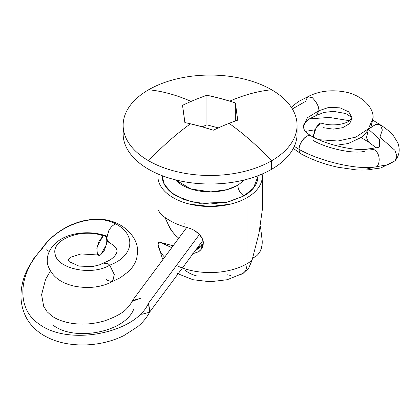 <?xml version="1.0" encoding="UTF-8"?>
<svg xmlns="http://www.w3.org/2000/svg" width="420" height="420" viewBox="0 0 420 420"><rect width="100%" height="100%" fill="white"/><g stroke="black" fill="none" stroke-linecap="round" stroke-linejoin="round"><path stroke-width="0.63" d="M292.352 108.948L305.566 101.377L307.624 96.836L312.191 97.54C316.953 102.559 319.174 106.958 318.843 110.743L328.844 107.363L340.027 107.835L348.789 111.883L352.217 118.041L348.789 111.883L340.027 107.835L328.844 107.363L318.843 110.743C319.058 106.885 316.838 102.485 312.191 97.54L307.981 96.668L298.447 101.514L291.281 107.247M323.531 127.701L333.181 129.15L342.731 127.675L349.661 123.58L352.217 118.041L348.941 121.238C346.673 122.635 343.565 123.674 339.612 124.362C333.139 125.323 327.106 124.919 321.52 123.144L316.381 127.008L313.142 137.03L314.622 130.583L318.313 124.399C319.751 122.955 320.98 122.561 322.004 123.202L322.245 123.375M318.791 139.692L337.911 141.005L355.871 137.125L368.471 128.735L373.081 117.941L368.471 128.735L355.871 137.125L337.911 141.005L318.791 139.692M352.217 118.041L351.74 117.301L345.718 113.521L333.632 111.363L324.088 112.387L316.853 115.238L318.843 110.743L316.36 115.474L309.923 118.577C305.393 121.679 303.198 124.457 303.34 126.898L307.419 117.726L318.843 110.743L307.419 117.726L303.34 126.898C304.909 132.29 305.093 131.775 311.225 136.001L311.225 136.001C307.246 133.009 299.03 142.485 299.077 149.373C298.893 142.406 307.135 132.946 311.231 136.007L311.231 136.007C328.897 146.055 358.664 151.578 368.587 148.874L374.02 149.62C380.216 152.98 380.326 162.997 376.908 166.619C380.336 162.992 380.257 152.969 374.02 149.62L369.311 148.743M294.32 146.359L299.077 149.373C321.589 162.199 360.68 170.599 376.908 166.619L388.232 164.677L395.047 160.766L388.232 164.677L376.908 166.619C360.68 170.599 321.589 162.199 299.077 149.373C299.135 151.672 299.864 153.211 301.276 153.988L301.276 153.988C299.859 153.206 299.124 151.667 299.077 149.373L294.32 146.359M370.409 127.916L375.611 124.525L380.415 124.913L382.337 130.016L379.921 137.146L394.931 150.334L396.905 156.051L395.047 160.766C399.305 155.678 400.265 149.767 397.919 143.021L393.44 135.681C390.175 131.875 385.744 128.226 380.142 124.73L375.428 124.546L370.419 127.901M369.175 129.932L379.544 139.125L379.638 146.685L379.544 139.125L369.175 129.932M309.409 118.902L329.275 117.416L349.697 120.75L329.275 117.416L309.409 118.902M39.926 332.923C49.817 339.801 60.307 342.662 68.234 343.87C78.918 345.524 89.791 345.314 100.847 343.235C109.037 341.659 116.666 339.139 123.722 335.685L137.65 326.713C142.905 322.366 147.026 317.289 150.014 311.488L148.491 303.203L199.395 234.486L148.491 303.203C135.455 333.685 67.573 346.406 38.745 323.794C67.573 346.406 135.455 333.685 148.491 303.203L149.578 312.207L141.766 314.328M132.195 300.993L132.478 300.552L140.296 298.426L131.995 301.371C131.239 303.214 129.701 305.393 127.391 307.913C123.601 312.532 116.014 316.843 104.627 320.849C93.471 324.135 82.367 324.933 71.305 323.243C62.99 321.794 56.438 319.321 51.66 315.824L51.634 315.808M49.298 251.496L46.342 249.827L49.324 251.449M106.859 237.715L108.848 230.512C110.796 227.089 113.09 224.889 115.726 223.923L118.639 224.107C109.898 219.739 99.477 217.423 83.617 220.768C74.009 223.057 65.216 227.147 57.22 233.027C51.245 237.337 45.922 242.776 41.249 249.349L42.121 248.819C18.091 273.614 16.055 308.527 38.745 323.794C16.055 308.527 18.091 273.614 42.121 248.819C57.461 225.125 94.652 212.074 115.726 223.923C94.652 212.074 57.461 225.125 42.121 248.819L41.36 249.218L33.553 258.857L27.337 269.456C23.399 277.573 21.289 285.878 21 294.383C20.795 301.765 22.197 308.768 25.2 315.383C28.25 322.166 33.175 328.025 39.968 332.955L40.714 333.365M109.3 242.519L107.116 239.5M103.446 262.967L108.197 263.855L109.704 265.167C133.702 256.431 136.836 234.838 115.726 223.923C113.106 224.9 110.817 227.099 108.848 230.512L106.79 237.473M107.126 239.747L109.148 242.434C115.61 246.456 118.115 249.869 116.671 252.683C114.959 256.925 110.639 260.316 103.703 262.852M105.052 235.515C94.511 232.234 83.758 231.887 72.786 234.476C67.105 235.872 62.15 238.14 57.929 241.274C49.723 247.774 46.242 255.339 47.481 263.975C50.962 275.656 60.091 283.085 74.865 286.256C89.166 288.839 101.798 287.222 112.749 281.395L114.319 274.302L109.704 265.167C92.195 276.098 57.482 268.947 55.178 254.336C50.867 239.762 81.37 227.803 103.22 235.804L105.052 235.515L106.932 238.45L106.575 244.429L100.58 254.929C99.178 255.728 98.117 255.476 97.393 254.173L96.852 248.257L99.262 240.644L103.22 235.804C104.617 235.006 105.677 235.258 106.402 236.56L106.948 242.477L104.533 250.089L100.58 254.929L98.747 255.218L96.868 252.284L97.225 246.304L103.22 235.804C81.37 227.803 50.867 239.762 55.178 254.336C57.482 268.947 92.195 276.098 109.704 265.167L108.197 263.855L103.22 263.088L99.32 264.936L92.395 266.595L78.908 266.081L69.269 261.697L67.951 259.975M112.355 281.584L120.398 277.662L128.525 271.541C132.458 267.766 135.172 263.471 136.668 258.657L137.708 251.612C137.655 246.456 136.159 241.6 133.214 237.053C129.565 231.683 124.751 227.388 118.776 224.18L115.726 223.923C136.836 234.838 133.702 256.431 109.704 265.167L114.345 274.633L112.355 281.584L107.851 280.586L106.339 279.279M52.841 324.954C73.952 341.927 124.546 332.33 133.56 309.561M368.55 142.091L366.497 137.645L367.762 131.812M371.8 169.171L367.668 168.236M367.784 131.791L366.56 137.823L368.718 142.202L376.32 147.866M313.415 140.611C326.991 148.449 353.677 154.376 364.765 151.237M237.694 120.178A224.558 149.268 129 0 0 229.1 123.344A226.118 130.552 60 0 1 271.604 160.776A86.966 50.211 0 0 0 271.604 89.77A226.118 130.552 120 0 0 229.74 101.136A224.606 166.21 38.9 0 1 235.342 102.926L237.694 120.178A224.558 14.38 -92.6 0 0 235.342 102.926A224.606 166.21 -141.1 0 0 229.74 101.136A226.118 130.552 -60 0 1 271.604 89.77A86.966 50.211 0 0 0 148.612 89.77A86.966 50.211 0 0 0 148.612 160.776A86.966 50.211 180 0 1 123.926 132.017A86.966 50.211 180 0 1 148.612 89.77A226.118 130.552 60 0 1 191.111 101.414A226.118 130.552 -120 0 0 148.612 89.77A86.966 50.211 180 0 1 271.604 89.77A86.966 50.211 180 0 1 296.284 118.529A86.966 50.211 180 0 1 271.604 160.776A86.966 50.211 180 0 1 148.612 160.776A226.118 130.552 -60 0 1 190.475 123.805A224.606 166.21 -141.1 0 0 184.868 122.577L182.522 105.326A224.558 149.268 -51 0 1 191.111 101.414A224.558 149.268 -51 0 1 206.923 95.277L218.327 97.913L229.74 101.136A224.606 166.21 -141.1 0 0 206.923 95.277L206.923 124.84L218.295 127.901L206.923 124.84L206.923 95.277A224.558 149.268 129 0 0 191.111 101.414A224.558 149.268 129 0 0 182.522 105.326A224.558 14.38 87.4 0 1 184.868 122.577A224.606 166.21 38.9 0 1 190.475 123.805A226.118 130.552 120 0 0 148.612 160.776A86.966 50.211 0 0 0 271.604 160.776A226.118 130.552 -120 0 0 229.1 123.344A224.558 149.268 129 0 0 213.292 130.232L201.884 126.73L190.475 123.805A224.606 166.21 38.9 0 1 213.292 130.232A224.558 149.268 -51 0 1 229.1 123.344A224.558 149.268 -51 0 1 237.694 120.178M175.996 265.24A52.18 30.125 0 0 0 247.002 263.744L247.002 197.704A52.18 30.125 180 0 1 193.426 204.944A52.18 30.125 180 0 1 158.398 180.448M177.329 236.927L177.287 236.891C174.211 234.502 171.181 230.365 168.205 224.485L164.96 217.455M243.359 273.179L248.777 267.913L252.005 260.395A52.18 30.125 180 0 1 247.002 263.744L247.002 197.704A52.18 30.125 180 0 0 262.127 174.032L262.285 176.4C262.285 180.395 260.962 184.238 258.316 187.929C255.67 191.62 251.895 194.88 247.002 197.704C242.109 200.529 236.471 202.703 230.076 204.236L210.105 206.525L190.139 204.236C183.745 202.703 178.101 200.529 173.208 197.704C168.315 194.88 164.546 191.62 161.9 187.929C159.248 184.238 157.925 180.395 157.925 176.4L157.925 210.058L161.658 214.825M166.772 218.689L171.108 221.261M159.107 212.184C160.755 214.405 164.094 217.061 169.134 220.154C174.269 223.23 180.579 225.797 188.055 227.85C192.008 228.869 195.521 230.811 198.597 233.678C201.71 236.591 203.264 239.762 203.259 243.191C203.264 246.692 201.71 249.543 198.592 251.743L192.454 253.89M171.323 247.459L165.527 244.676C160.335 241.605 157.831 241.395 157.999 244.057L162.545 259.119M237.778 185.278L227.22 189.62L210.803 191.893L190.901 188.984L175.508 179.86A39.134 22.596 0 0 0 237.778 185.278C238.172 189.782 240.219 193.337 243.931 195.93C248.414 193.337 251.869 190.355 254.299 186.968C256.725 183.587 257.938 180.065 257.938 176.4L253.459 188.071L243.931 195.93C240.219 193.337 238.172 189.782 237.778 185.278L244.703 179.86M123.926 140.542A86.966 50.211 0 0 0 182.311 181.372A86.966 50.211 0 0 0 271.604 169.297L271.604 160.776L271.604 169.297A86.966 50.211 0 0 0 294.488 145.955M242.445 273.725A21.74 12.553 -120 0 0 247.002 263.744A21.74 12.553 60 0 1 242.529 273.683A21.74 12.553 60 0 1 241.222 274.276L241.222 274.276M201.442 245.422L200.855 243.023M242.692 273.583L248.598 268.422L252.005 260.395A52.18 30.125 0 0 1 247.002 263.744A52.18 30.125 180 0 1 181.912 267.792M164.257 256.825A52.18 30.125 180 0 1 157.999 244.057L160.309 242.335L171.313 247.475M185.32 270.391C188.422 272.906 192.397 274.817 197.243 276.119M194.397 230.491L198.597 233.678C202.151 237.904 203.705 241.075 203.259 243.191L200.965 249.559L198.592 251.743L192.497 253.838M194.292 251.501L203.081 245.012M123.448 129.507L123.139 133.796C123.139 140.453 125.344 146.858 129.759 153.011C134.169 159.159 140.453 164.593 148.612 169.297C156.765 174.006 166.168 177.634 176.825 180.185C187.478 182.732 198.576 184.007 210.105 184.007C221.639 184.007 232.733 182.732 243.39 180.185C254.042 177.634 263.445 174.006 271.604 169.297C279.757 164.593 286.041 159.159 290.456 153.011C294.866 146.858 297.077 140.453 297.077 133.796L297.077 125.276M243.931 195.93L226.842 202.272L199.274 203.301L184.238 199.631L171.838 192.969L164.357 184.459L162.272 176.4C162.272 180.065 163.485 183.587 165.916 186.968C168.341 190.355 171.796 193.337 176.284 195.93L191.803 201.915L210.105 204.015L228.412 201.915L243.931 195.93M157.925 176.4L158.083 174.043M252.021 260.327L258.983 233.237L262.285 210.058L262.285 176.4M260.468 226.427L262.211 240.823C262.253 247.936 260.164 253.108 255.932 256.347L252.525 258.221L255.932 256.347C260.395 252.929 262.484 247.753 262.211 240.823L260.468 226.427M197.831 246.913L199.248 247.296L197.831 246.913M235.342 121.007L235.342 102.926L235.342 121.007M202.151 126.803L206.923 124.84L202.151 126.803M158.009 244.792L157.999 244.057M178.563 237.998L177.287 236.891C172.625 232.575 169.601 228.438 168.205 224.485L165.028 217.502M188.055 227.85L186.485 227M184.847 223.456L184.779 222.894M200.828 243.059L201.432 245.432M259.786 229.719L260.295 227.293M227.152 274.754L230.822 275.489M307.624 96.836C318.644 91.03 331.196 89.418 345.282 92.011C361.809 95.083 373.858 107.641 373.081 117.941L371.06 126.641L362.502 136.831L348.196 143.546L335.233 145.409M379.58 146.748L379.664 146.659C380.205 147.11 376.95 147.782 369.899 148.685M372.944 120.209L380.279 124.814M186.727 227.483L132.478 300.552M51.613 315.793L47.119 311.745L43.67 306.317L41.601 294.683L45.586 279.342L50.316 271.126M109.232 242.482L107.058 241.532M67.972 260.043L71.405 257.009L81.023 253.927L98.054 254.998M149.809 311.881L202.855 240.466M368.398 141.981L361.321 137.676M314.942 129.785L305.308 131.407M395.047 160.766L380.846 167.979L372.409 169.134M293.296 148.449L301.266 153.983C312.48 159.973 324.665 164.383 337.827 167.218L356.37 169.906C363.526 170.273 369.08 169.974 373.034 169.003M123.139 125.276L123.139 133.796M177.56 273.609L192.927 279.704L210.089 281.757L227.22 279.72L243.269 273.242M201.6 248.771L200.965 249.559M160.619 242.419L172.688 245.669M203.238 243.794L195.232 250.283"/></g></svg>

